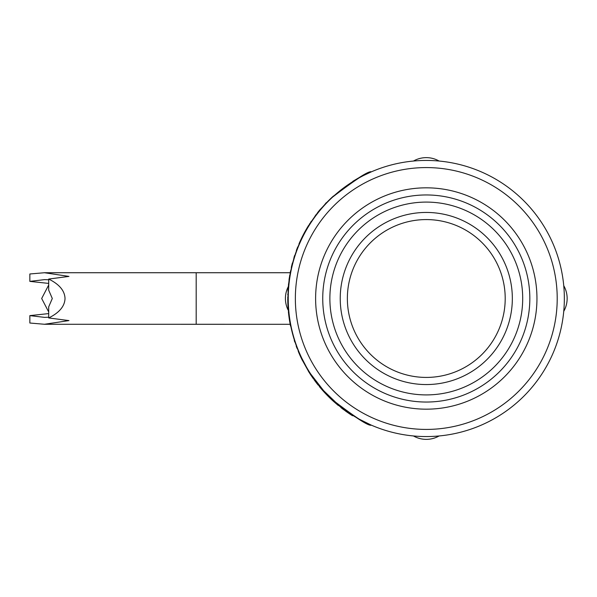 <?xml version="1.0" encoding="UTF-8"?>
<svg xmlns="http://www.w3.org/2000/svg" width="597" height="597" viewBox="0 0 597 597"><rect width="100%" height="100%" fill="white"/><g stroke="black" fill="none" stroke-linecap="round" stroke-linejoin="round"><path stroke-width="0.9" d="M426.288 160.444A138.056 138.056 0 0 1 564.344 298.5A138.056 138.056 0 0 1 426.288 436.556A138.056 138.056 0 0 1 288.224 298.5A138.056 138.056 0 0 1 426.288 160.444A138.056 138.056 0 0 0 288.224 298.5A138.056 138.056 0 0 0 426.288 436.556M426.288 219.577A78.923 78.923 0 0 1 505.204 298.5A78.923 78.923 0 0 1 426.288 377.423A78.923 78.923 0 0 1 347.364 298.5A78.923 78.923 0 0 1 426.288 219.577A78.923 78.923 0 0 0 347.364 298.5A78.923 78.923 0 0 0 426.288 377.423M426.288 194.958A103.542 103.542 0 0 1 529.83 298.5A103.542 103.542 0 0 1 426.288 402.042A103.542 103.542 0 0 1 322.738 298.5A103.542 103.542 0 0 1 426.288 194.958A103.542 103.542 0 0 1 529.83 298.5A103.542 103.542 0 0 1 426.288 402.042M563.747 311.313A25.82 25.82 0 0 0 563.747 285.687M439.101 161.041A25.82 25.82 0 0 0 413.467 161.041M288.269 286.709A25.82 25.82 0 0 0 288.545 310.821M413.467 435.959A25.82 25.82 0 0 0 439.101 435.959M289.754 275.135L288.224 287.276L287.821 302.343M287.776 297L287.769 297.716M299.224 243.912L299.493 243.307M298.09 246.636L294.314 257.18M296.91 249.643L294.321 257.165M297.328 248.561L297.955 246.971M288.97 282.127L288.903 282.702M288.866 283L288.418 287.754M288.358 288.47L288.276 289.702M288.187 291.217L288.038 295.299M288.769 283.896L289.082 281.232M288.791 283.724L288.829 283.329M326.178 202.764L324.537 204.846L333.305 196.137L326.305 202.965M319.999 210.032L318.082 212.39C312.447 219.793 312.447 219.793 318.082 212.39C324.029 205.241 324.029 205.241 318.082 212.39L318.104 212.353M320.096 209.92L322.611 206.98M315.947 214.763L313.955 217.845M314.634 216.905L316.216 214.786M290.545 270.896L289.552 277.829M289.239 279.986L289.127 280.851M289.112 280.986L289.373 277.478A138.519 138.519 0 0 0 289.015 279.956M289.06 281.396L288.926 282.478M288.911 282.627L288.851 283.142M307.858 226.651L308.582 225.472A138.519 138.519 0 0 0 306.716 228.569L306.888 228.733M306.91 228.688L305.403 230.86A138.519 138.519 0 0 0 304.104 233.233L301.209 238.979A138.519 138.519 0 0 0 299.679 242.292L299.306 243.151M294.12 257.807L292.12 264.986M292.134 264.934L291.515 267.501M294.336 257.113L292.612 263.076M292.627 263.023L291.97 265.575M301.634 238.084A138.519 138.519 0 0 1 302.94 235.464L304.104 233.233M303.142 235.569L301.828 238.21M301.769 238.345L301.209 238.979M301.284 239.352L300.395 241.27M310 223.659L310.701 222.577M311.082 222.002L309.477 224.479M309.865 223.868L309.612 224.263M290.724 271.172L289.97 275.217M288 298.425L288 297.739M288 298.47L288 298.5C288.008 296.388 288.008 296.388 288 298.5A138.288 138.288 0 0 0 333.581 401.117L323.678 391.557M288.224 287.276L288.075 293.955M288.038 295.187L288 298.037M364.036 175.272L371.11 171.951C367.655 171.682 354.827 180.055 332.619 197.077L332.522 196.853A138.288 138.288 0 0 0 288 298.5L288.015 300.716M332.522 196.853C354.685 179.876 367.521 171.503 371.021 171.735L371.11 171.951M358.857 177.764L352.812 181.346M352.827 415.393L332.619 399.923C354.775 416.915 367.61 425.288 371.11 425.049L358.954 419.027M339.342 191.256L332.619 197.077A138.056 138.056 0 0 0 332.619 399.923L332.522 400.147C354.737 417.154 367.565 425.527 371.021 425.265L371.11 425.049M352.969 181.518L358.954 177.973M342.835 408.773L346.82 411.676M358.857 419.236L367.483 423.661M367.856 423.84L371.021 425.265M288.299 307.634L288.358 308.455M288 299.843L288 298.522M288.008 300.284L288.015 300.746M288.015 300.537L287.806 301.739A138.519 138.519 0 0 0 288.06 307.552L288.388 308.85L288.06 307.552M288.844 313.813L288.806 313.41M289.097 315.91L289.038 315.417M288.381 311.537L288.508 312.813A138.519 138.519 0 0 0 289.232 318.589L289.426 319.895A138.519 138.519 0 0 0 289.649 321.261L290.336 323.805M290.246 323.32L290.515 325.955M309.067 371.864L325.865 393.572M325.693 393.729L319.537 386.774C314.977 381.065 314.977 381.065 319.537 386.774L319.716 386.625C315.164 380.931 315.164 380.931 319.716 386.625L317.776 384.229M317.38 383.722L316.432 382.498M339.447 406.124L339.88 406.467M348.155 412.878L347.066 411.848M347.454 412.4L347.917 412.714M296.731 346.872L298.985 352.528M299.47 353.655L299.701 354.178M299.739 354.26L308.358 370.73M309.209 372.103L318.731 385.423M321.656 388.923L332.522 400.147M349.223 413.325L348.603 412.908M344.469 409.99L340.253 406.766M304.261 363.573L300.298 355.513M294.515 340.454L297.246 348.238M298.47 351.282L298.731 351.909L298.47 351.282M300.142 355.17L299.724 354.222M298.254 351.372L301.343 357.775M301.619 358.349L301.806 358.73M311.656 375.856L308.589 371.103M308.701 371.282L311.425 375.513M298.47 351.894L298.709 352.461M298.746 352.543L299.433 354.148M299.515 354.327L299.948 355.297M299.895 355.193L300.866 357.297M300.881 357.327L301.127 357.857M301.783 359.215L309.082 372.327M298.798 352.663L299.104 353.387M300.612 356.752L302.246 360.155M309.47 372.938L310.522 374.565M310.627 374.729L313.306 378.647M316.358 382.401L314.022 379.64L316.373 382.796M316.507 382.976L318.164 385.08M319.388 386.595L342.409 408.736M342.648 408.915L349.155 413.557M349.29 413.646L350.648 414.549M350.7 414.579L350.305 414.318M294.291 340.521L294.717 341.081M352.558 415.766L351.364 415.005M351.006 414.773L350.245 414.281M350.14 414.206L348.417 413.057M347.327 412.311L345.439 410.982M343.342 409.445L340.969 407.624M338.29 405.475L333.454 401.311M320.298 387.684L319.425 386.64M317.067 383.692L316.395 382.834M298.619 352.237L298.351 351.603M297.045 348.335L296.731 347.529M296.672 347.372L296.224 346.156M294.784 342.021L294.314 340.581M311.612 376.2L310.918 375.162M309.992 373.752L308.731 371.767M308.634 371.618L308.373 371.192M346.76 411.915L333.432 401.288A138.519 138.519 0 0 1 319.537 386.774L319.485 386.714M347.372 412.34L346.685 411.863M299.276 243.218L299.03 243.792M299 243.852C294.448 255.389 294.448 255.389 299 243.852M297.731 246.919L297.09 248.539M296.343 250.509L296.515 250.061M296.537 249.994L296.91 249.009M287.821 302.269L287.769 298.851M287.963 305.888L288.097 308.082M288.202 287.493L287.963 291.075M287.814 294.784L287.836 294.045M288.478 284.485L288.538 283.888M317.932 212.204L317.902 212.248C312.261 219.659 312.261 219.659 317.902 212.248C323.858 205.084 323.858 205.084 317.902 212.248L319.91 209.778M319.82 209.89L322.716 206.868M320.85 209.017L319.828 209.883M318.067 212.405L316.126 214.905L317.873 212.278M315.41 215.853L315.94 214.771M289.702 275.411L289.552 276.351M303.679 234.039L303.231 234.905M306.746 228.509L305.403 230.86M294.605 255.516L294.254 256.613M294.149 256.934L293.567 259.635M291.291 267.449L291.821 265.247M296.522 250.031L297.575 247.942M292.403 262.964L291.754 265.523M301.075 239.255L300.187 241.173M299.679 242.292L299.328 243.098M303.567 234.248L303.149 235.069M300.963 239.494L300.403 240.695M287.769 298.5L287.769 298.881M309.41 224.151L309.783 223.569M310.216 223.323L310.574 222.36M311.298 221.263L310.962 221.771M310.91 222.263L307.649 227.002M306.089 229.651L305.463 230.755M289.232 318.589L289.426 319.895M290.067 323.649L290.157 324.104M290.217 324.417L290.5 325.895M288.493 312.641L288.664 314.223M290.12 323.917L290.187 324.29L44.484 324.268L29.85 323.022L29.85 315.619L44.484 317.365L48.7 317.231M290.254 324.611L290.448 325.634M289.649 321.261L290.038 323.477M288.806 315.417L288.926 316.403M48.7 279.769L44.484 279.635L29.85 281.381L48.7 283.411M48.7 317.94L48.7 306.851L52.297 298.5L48.7 290.149L48.7 279.06C59.297 284.269 64.737 290.746 65.028 298.5C64.737 306.254 59.297 312.731 48.7 317.94L68.961 320.589L44.484 324.268M48.7 311.985L41.678 298.5L48.7 285.015M48.7 313.589L29.85 315.619M29.85 281.381L29.85 273.978L44.484 272.732L68.961 276.411L48.7 279.06M426.288 409.176A110.676 110.676 0 0 1 315.612 298.5A110.676 110.676 0 0 1 426.288 187.824A110.676 110.676 0 0 1 536.957 298.5A110.676 110.676 0 0 1 426.288 409.176M426.288 167.578A130.922 130.922 0 0 1 557.21 298.5A130.922 130.922 0 0 1 426.288 429.422A130.922 130.922 0 0 1 295.358 298.5A130.922 130.922 0 0 1 426.288 167.578M426.288 212.442A86.058 86.058 0 0 1 512.338 298.5A86.058 86.058 0 0 1 426.288 384.558A86.058 86.058 0 0 1 340.23 298.5A86.058 86.058 0 0 1 426.288 212.442M426.288 202.092A96.408 96.408 0 0 1 522.696 298.5A96.408 96.408 0 0 1 426.288 394.908A96.408 96.408 0 0 1 329.872 298.5A96.408 96.408 0 0 1 426.288 202.092M290.187 272.732L196.189 272.732L196.189 324.268M196.189 272.732L44.484 272.732"/></g></svg>
